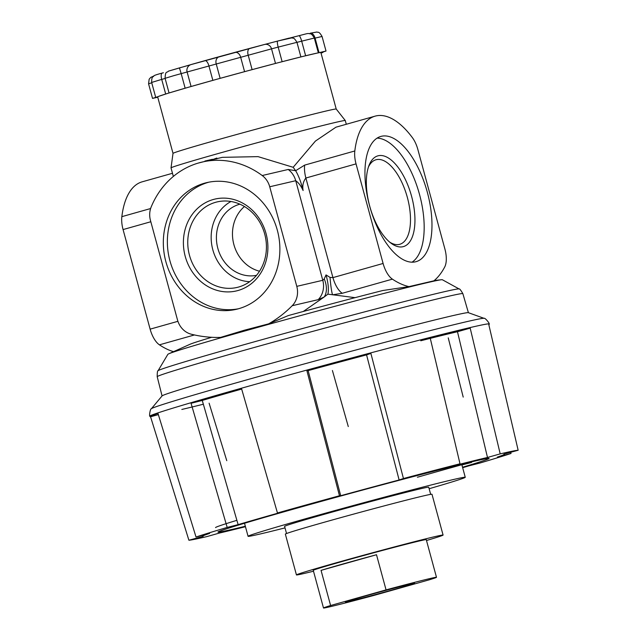 <?xml version="1.0" encoding="UTF-8"?>
<svg xmlns="http://www.w3.org/2000/svg" width="640" height="640" viewBox="0 0 640 640"><rect width="100%" height="100%" fill="white"/><g stroke="black" fill="none" stroke-linecap="round" stroke-linejoin="round"><path stroke-width="0.96" d="M158.08 370.728L167.864 354.328A142.248 2.648 -15.2 0 1 168.72 353.824A142.248 2.648 -15.2 0 1 241.96 331.8A142.248 2.648 -15.2 0 1 441.352 279.752A142.248 2.648 -15.2 0 1 442.352 279.744L459.088 288.944A155.992 2.912 -15.2 0 0 239.336 346.024A155.992 2.912 -15.2 0 0 158.08 370.728C157.496 370.544 157.208 372.528 157.2 376.696L162.064 395.928M411.6 196.368A47.16 21.488 74.3 0 0 390 159.088A47.16 21.488 74.3 0 0 369.08 165.232A47.16 21.488 74.3 0 0 369.712 206.128A47.16 21.488 74.3 0 0 391.072 243.224A47.16 21.488 74.3 0 0 411.6 196.368M389.632 242.08A43.912 20 74.3 0 0 399.488 244.368A43.912 20 74.3 0 0 407.368 197.488A43.912 20 74.3 0 0 375.656 159.856A43.912 20 74.3 0 0 368.456 166.96M266.056 233.616A47.16 41.976 -103.1 0 0 213.288 199.512A47.16 41.976 -103.1 0 0 185.24 256.408A47.16 41.976 -103.1 0 0 238.016 290.512A47.16 41.976 -103.1 0 0 266.056 233.616M264.712 234.064A43.912 39.08 -103.1 0 0 219.376 201.464A43.912 39.08 -103.1 0 0 189.472 255.28A43.912 39.08 -103.1 0 0 239.264 286.848A43.912 39.08 -103.1 0 0 264.712 234.064M230.968 201.496A42.424 37.752 -103.1 0 0 212.816 249.784A42.424 37.752 -103.1 0 0 249.656 281.696M239.904 204.168A36.56 32.536 -103.1 0 0 217.84 248.368A36.56 32.536 -103.1 0 0 256.488 275.344M244.448 206.528A36.56 32.536 -103.1 0 0 233.896 244.624A36.56 32.536 -103.1 0 0 259.52 271.224M238.376 308.792A65.048 57.896 76.9 0 1 169.912 260.728A65.048 57.896 76.9 0 1 208.88 182.168M165.872 261.672A65.048 57.896 76.9 0 1 206.848 182.6A65.048 57.896 76.9 0 1 277.336 230.24A65.048 57.896 76.9 0 1 236.368 309.304A65.048 57.896 76.9 0 1 165.872 261.672M427.344 192.32A65.048 29.632 74.3 0 0 380.808 136.44A65.048 29.632 74.3 0 0 369.576 205.776A65.048 29.632 74.3 0 0 416.112 261.656A65.048 29.632 74.3 0 0 427.344 192.32M412.04 262.168A65.048 29.632 74.3 0 0 419.536 194.52A65.048 29.632 74.3 0 0 377.072 138.128M245.336 526.264A140.504 2.616 -15.2 0 1 217.936 532.08A140.504 2.616 -15.2 0 1 291.136 509.776A140.504 2.616 -15.2 0 1 489.112 458.4A140.504 2.616 -15.2 0 1 462.536 467.248A139.856 2.608 164.8 0 0 488.488 458.576A139.856 2.608 164.8 0 0 473.512 461.416L449.944 468.064M245.456 526.704A156.12 2.912 -15.2 0 1 219.56 533.016L206.848 536.6A171.216 3.192 -15.2 0 1 188.896 540.232L150.56 416.768A175.728 3.28 164.8 0 1 150.08 416.656A175.728 3.28 164.8 0 1 158 413.464L196.024 537.016A171.216 3.192 -15.2 0 1 227.184 527.424L191.064 403.296A175.728 3.28 164.8 0 1 241.584 388.776L277.456 512.968A171.216 3.192 -15.2 0 1 277.496 512.952A171.216 3.192 -15.2 0 1 339.472 495.76L306.896 370.664L308.144 370.616A156.12 2.912 -15.2 0 1 366.568 354.88L370.896 353.432A175.728 3.28 164.8 0 0 306.896 370.664M348.28 426.568L332.416 370.504M226.768 460.68L209.104 403.184M151.408 408.712L162.112 395.872A158.72 2.96 -15.2 0 1 244.768 370.768A158.72 2.96 -15.2 0 1 468.336 312.672L484.064 318.336C485.064 317.464 490.224 324.136 489.104 323.96A175.744 3.28 164.8 0 0 241.472 388.216A175.744 3.28 164.8 0 0 149.912 416.12C149.04 416.832 150.112 408.472 151.408 408.712A172.424 3.216 -15.2 0 1 241.2 381.44A172.424 3.216 -15.2 0 1 484.064 318.336M173.016 153.392A84.56 1.576 -15.2 0 1 173.016 153.376A84.56 1.576 -15.2 0 1 217.072 139.968A84.56 1.576 -15.2 0 1 336.224 109.04L320.88 52.56A84.56 1.576 -15.2 0 0 201.728 83.48A84.56 1.576 -15.2 0 0 157.672 96.904L173.016 153.384M173.344 176.44L171.024 167.904A90.288 1.68 -15.2 0 1 171.024 167.888A90.288 1.68 -15.2 0 1 218.064 153.568A90.288 1.68 -15.2 0 1 345.28 120.544A90.288 1.68 -15.2 0 1 345.288 120.56L346.296 124.272M303.28 311.48L324.152 297.024L318.192 299.664L292.2 305.72A130.096 115.792 -103.1 0 1 268.616 323.856L244.488 330.184L220.6 337.392A130.096 115.792 -103.1 0 1 191.224 334.192A19.512 17.368 -103.1 0 1 177.512 319.984L150.456 220.4A19.512 17.368 -103.1 0 1 151.232 206.824A86.128 76.656 -103.1 0 1 202.064 162.072L204.664 161.472A86.128 76.656 -103.1 0 1 204.992 161.392L198.256 163.08M168.72 353.824L189.992 344.288A119.056 2.216 -15.2 0 1 211.68 337.296M292.2 305.72A19.512 17.368 -103.1 0 0 296.784 286.352L269.728 186.768A19.512 17.368 -103.1 0 0 262.208 175.528A86.128 76.656 -103.1 0 0 202.064 162.072M262.208 175.528L288.208 169.472L295.648 170.72L304.656 165.112L354.816 150.968A19.512 8.888 74.3 0 0 356.04 163.88L383.096 263.464A19.512 8.888 74.3 0 0 392.4 279.144A130.096 59.264 74.3 0 0 409.016 286.616L433.904 280.816A130.096 59.264 74.3 0 0 444.728 266.952A19.512 8.888 74.3 0 0 444.912 249.064L417.856 149.48A19.512 8.888 74.3 0 0 412.328 137.568A86.128 39.232 74.3 0 0 375.088 116.152A86.128 39.232 74.3 0 0 354.816 150.968M375.088 116.152L335.944 127.192L315.416 141.08L293.176 167.296L295.648 170.72C298.728 175.96 301.208 182.56 303.104 190.512C301.04 185.96 298.584 182.696 295.728 180.712L269.728 186.768M293.176 167.296L258.048 156.632L222.368 157.344L216.936 158.608M212.504 159.648L216.792 158.072L216.984 158.784A86.128 76.656 -103.1 0 0 212.504 159.648L204.992 161.392M194.464 334.952L159.432 344.832A130.096 59.264 74.3 0 0 173.536 351.664M159.432 344.832A19.512 8.888 -105.7 0 1 150.128 329.152L177.92 321.312M150.824 221.744L123.072 229.568L150.128 329.152M123.072 229.568A19.512 8.888 -105.7 0 1 121.848 216.656L150.608 208.544M172.488 173.28L142.112 181.84A86.128 39.232 74.3 0 0 121.848 216.656M296.784 286.352L322.784 280.296L324.232 278.952A19.512 12.816 61.2 0 1 324.152 297.024L327.888 294.152L355.04 297.656M268.616 323.856L288.256 315.584A119.056 2.216 -15.2 0 1 382.76 290.52L409.016 286.616M370.896 353.432L403.448 478.528A171.216 3.192 -15.2 0 1 460 463.792L430.2 337.984A175.728 3.28 164.8 0 1 470.192 328.136L500.2 453.88A171.216 3.192 -15.2 0 1 518.152 450.248L488.752 324.4A175.728 3.28 164.8 0 1 489.232 324.512L489.104 323.96M510.744 452.272L511.024 453.464A171.216 3.192 -15.2 0 1 479.864 463.056L468.92 465.848A156.12 2.912 -15.2 0 1 462.656 467.688M463.208 397.096L448.248 337.872M308.144 370.616L340.696 495.712A156.12 2.912 -15.2 0 1 399.12 479.976L403.448 478.528M340.696 495.712L339.472 495.76M191.064 403.296L202.256 400.44L238.128 524.632A156.12 2.912 -15.2 0 1 284.04 511.432L277.456 512.968M238.128 524.632L227.184 527.424M188.896 540.232L203.16 536.336A156.12 2.912 -15.2 0 1 202.616 536.24A156.12 2.912 -15.2 0 1 209.664 533.4L196.024 537.016M518.152 450.248L503.888 454.144A156.12 2.912 -15.2 0 1 504.432 454.24A156.12 2.912 -15.2 0 1 497.384 457.08L511.024 453.464M460 463.792L450.776 466.52A156.12 2.912 -15.2 0 1 487.488 457.464L500.2 453.88M392.4 279.144L342.24 293.288L332.512 294.808A19.512 2.04 -94.4 0 1 330.032 277.416L332.936 277.608L383.096 263.464M420.776 340.768A156.12 2.912 -15.2 0 1 457.48 331.72L470.192 328.136M457.48 331.72L487.488 457.464M203.352 404.224A156.12 2.912 -15.2 0 1 181.824 409.448M150.56 416.768L158.36 414.632M202.256 400.44A156.12 2.912 -15.2 0 1 241.672 389.072M366.568 354.88L399.12 479.976M212.416 159.304L204.904 161.056M356.04 163.88L305.88 178.024C303.2 181.472 302.272 185.632 303.104 190.512M324.232 278.952L326.032 274.904L330.032 277.416M327.888 294.152C328.904 289.464 328.288 283.048 326.032 274.904M462.408 464.824L471.576 462.448L462.408 464.824M445.08 468.856L454.24 466.48L445.08 468.856M417.4 477.224L473.184 461.464A139.856 2.608 164.8 0 0 291.424 509.712A139.856 2.608 164.8 0 0 218.56 531.912A139.856 2.608 164.8 0 0 245.336 526.24M349.272 601.312A35.856 0.672 164.8 0 0 388.584 590.992A35.856 0.672 164.8 0 0 414.576 583.24A35.856 0.672 164.8 0 0 410.712 583.992A35.856 0.672 164.8 0 0 372.024 594.136A35.856 0.672 164.8 0 0 345.392 602.04A35.856 0.672 164.8 0 0 349.272 601.312M386.056 589.88A58.544 1.088 -15.2 0 1 430.152 578.504A58.544 1.088 -15.2 0 1 436.488 577.304A58.544 1.088 -15.2 0 1 429.376 579.784L373.928 595.424A58.544 1.088 -15.2 0 1 329.832 606.792A58.544 1.088 -15.2 0 1 323.496 608A58.544 1.088 -15.2 0 1 330.6 605.512L386.056 589.88L376.504 554.736A58.544 1.088 -15.2 0 0 321.048 570.368L330.6 605.512M323.496 608L313.264 570.344A58.544 1.088 -15.2 0 1 356.24 557.568A58.544 1.088 -15.2 0 1 419.92 540.848A58.544 1.088 -15.2 0 1 426.256 539.64L436.488 577.304M313.496 571.216A75.976 1.416 -15.2 0 1 304.664 573.352A75.976 1.416 -15.2 0 1 296.44 574.912A75.976 1.416 -15.2 0 1 352.216 558.336A75.976 1.416 -15.2 0 1 434.856 536.64A75.976 1.416 -15.2 0 1 443.08 535.072A75.976 1.416 -15.2 0 1 426.488 540.512M296.44 574.912L285.352 534.12A75.976 1.416 -15.2 0 1 341.128 517.536A75.976 1.416 -15.2 0 1 423.768 495.84A75.976 1.416 -15.2 0 1 431.992 494.28L443.08 535.072M286.544 533.528L284.6 526.368A74.68 1.392 -15.2 0 1 339.424 510.072A74.68 1.392 -15.2 0 1 420.648 488.752A74.68 1.392 -15.2 0 1 428.728 487.216L430.672 494.368M285.008 527.888A112.536 2.096 -15.2 0 1 260.24 533.976A112.536 2.096 -15.2 0 1 248.064 536.296A112.536 2.096 -15.2 0 1 330.68 511.736A112.536 2.096 -15.2 0 1 453.08 479.608A112.536 2.096 -15.2 0 1 465.256 477.288A112.536 2.096 -15.2 0 1 429.136 488.728M215.568 527.6A141.608 2.64 -15.2 0 1 236.888 520.328M321.048 570.368L376.504 554.736M166.864 93.648L158.688 96.36M187.016 87.672L169.448 92.856M215.088 79.744L190.368 86.712M246.544 71.136L218.48 78.8M276.608 63.144L249.896 70.232M321.024 53.096L322.936 52.424L320.952 52.816M320.904 52.656L326.016 51.04L318.248 52.872M316.568 53.216L304.144 56.128M301.088 56.88L280.048 62.248M157.944 96.688L152.528 98.4L157.752 97.216M468.4 312.696L462.864 293.656A158.376 2.952 164.8 0 0 239.712 351.56A158.376 2.952 164.8 0 0 157.2 376.696M318.192 299.664A19.512 17.368 76.9 0 0 322.784 280.296L295.728 180.712A19.512 17.368 76.9 0 0 288.208 169.472M304.656 165.112A19.512 8.888 -105.7 0 0 305.88 178.024L332.936 277.608A19.512 8.888 -105.7 0 0 342.24 293.288M165.112 78.432L161.72 79.424A6.096 2.16 -105.6 0 1 162.184 73.08A6.096 2.16 -105.6 0 1 162.232 73.072L163.312 72.768M275.488 63.408L271.536 48.848L181.184 73.624L179.432 67.896L185.04 66.352M191.064 86.48L187.104 71.92A6.096 5.976 -110.4 0 1 190.752 64.664L169.552 70.816M204.992 60.632L219.16 56.704M212.84 80.344L208.888 65.784A6.096 2.512 -104.7 0 0 204.944 60.64A6.096 2.512 -104.7 0 0 204.896 60.656L191.28 64.496M234.976 52.376L248.584 48.728M244.568 71.64L240.616 57.08A6.096 4.44 -104.1 0 0 234.864 52.408A6.096 4.44 -104.1 0 0 234.744 52.44L219.472 56.608A6.096 5.056 -106.8 0 0 219.312 56.656A6.096 5.056 -106.8 0 0 216.176 63.76L220.128 78.32M165.672 93.984L161.72 79.424L160.12 79.872L151.648 82.448L155.608 97.008M185.136 88.184L181.184 73.624L173.552 75.736L165.08 78.312L169.032 92.88M252.112 69.608L248.152 55.048A6.096 3.368 -105.9 0 1 249.752 48.392A6.096 3.368 -105.9 0 1 249.832 48.376L264.44 44.496M163.424 72.736L162.184 73.08C156.544 74.576 153.76 75.552 153.824 76.008C153.264 77.248 151.6 75.768 151.648 82.448M185.152 66.32L190.576 64.728M248.696 48.696L249.688 48.416M264.952 44.384L277.688 41.048M300.904 56.888L296.944 42.328L278.176 47.112A6.096 1.16 -105.4 0 1 277.712 41.04L289.456 38.048M290.664 37.832L298.936 35.712A6.096 1.216 -105 0 1 298.96 35.704C307.976 33.384 307.12 33.488 309.136 33.576C310.256 34.368 310.936 32.208 314.32 38.04L296.952 42.344M326.016 51.04L322.056 36.472C318.712 30.68 318.032 32.8 316.912 32.016L310.208 33.216A6.096 3.408 75.5 0 1 310.288 33.192A6.096 3.408 75.5 0 1 315.072 38.112L314.392 38.288M322.056 36.472L315.072 38.112L319.032 52.672M305.632 55.728L301.68 41.168A6.096 1.216 -105 0 0 298.96 35.704L290.248 37.912M282.136 61.68L278.176 47.112L271.536 48.848A6.096 5.704 -102.4 0 0 264.736 44.424L190.752 64.664M151.744 82.784L148.568 83.84L152.528 98.4M264.736 44.424L277.712 41.04A6.096 1.16 -105.4 0 1 277.736 41.032L291.776 37.864C292.896 38.648 293.576 36.512 296.944 42.328M150.08 416.656L149.912 416.12M173.016 153.376L171.024 167.888M434.256 280.528L441.352 279.752M336.224 109.04L345.28 120.544M202.336 535.344L202.616 536.24M462.864 293.656C460.76 290.056 459.496 288.488 459.088 288.944M248.064 536.296L244.52 523.256M465.256 477.288L461.968 465.16M318.28 52.6L314.32 38.04M179.432 67.896L168.424 71.16C166.912 73.16 165.448 70.24 165.08 78.312M153.832 76L150.752 77.392L149.152 79.224L148.568 83.84"/></g></svg>
